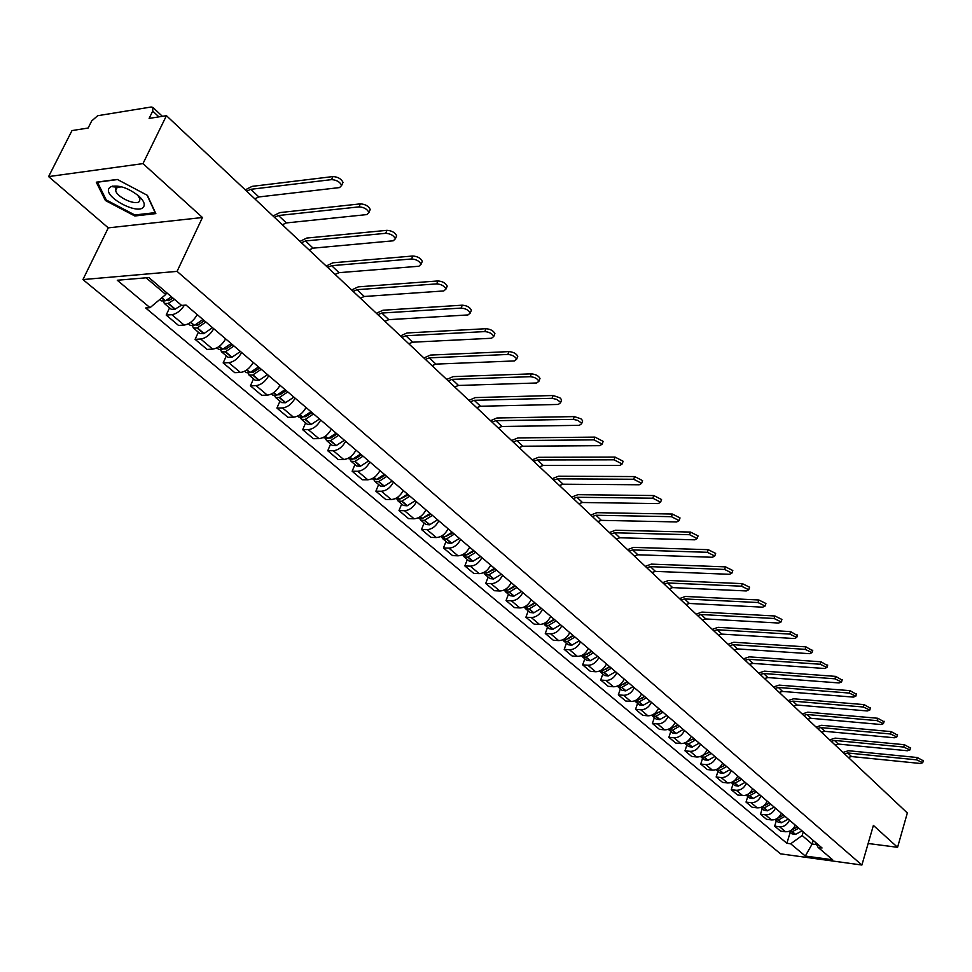 <?xml version="1.0" encoding="UTF-8"?>
<svg xmlns="http://www.w3.org/2000/svg" width="972" height="972" viewBox="0 0 972 972"><rect width="100%" height="100%" fill="white"/><g stroke="black" fill="none" stroke-linecap="round" stroke-linejoin="round"><path stroke-width="1.46" d="M113.323 186.806L112.716 186.077M142.981 163.612L48.6 176.588L108.281 227.861L82.936 279.572L780.552 853.841L861.897 865.031L177.074 271.382L202.455 217.509L142.981 163.612L166.443 115.68L907.338 812.969L897.569 847.317L873.391 825.41L861.897 865.031M48.6 176.588L71.989 130.576L88.124 128.037L91.72 120.905L97.722 115.704L151.17 107.005L152.871 107.394L162.385 116.324M868.142 843.489L897.569 847.317M158.898 116.871L152.726 111.087L149.117 118.414L166.443 115.68M152.726 111.087L152.871 107.394M184.401 305.22C180.731 310.797 176.54 313.956 171.825 314.685L166.188 315.062L178.52 325.426L184.158 325.073C189.285 324.223 193.659 320.748 197.255 314.636M169.565 307.881L166.188 315.062M213.743 328.706C210.183 334.769 205.845 338.207 200.718 339.021L195.093 339.337L207.072 349.398L212.686 349.106C217.801 348.328 222.126 344.914 225.65 338.876M198.373 332.23L195.093 339.337M241.651 352.532C238.176 358.534 233.875 361.912 228.772 362.665L223.159 362.908L234.787 372.677L240.4 372.458C245.491 371.729 249.768 368.376 253.218 362.41M226.342 355.873L223.159 362.908M268.77 375.678C265.356 381.607 261.116 384.924 256.025 385.617L250.424 385.811L261.723 395.312L267.324 395.142C272.403 394.474 276.631 391.181 280.009 385.277M253.534 378.837L250.424 385.811M295.111 398.168C291.782 404.036 287.578 407.292 282.512 407.936L276.923 408.07L287.919 417.304L293.495 417.195C298.55 416.575 302.742 413.343 306.046 407.499M279.948 401.169L276.923 408.07M320.736 420.038C317.467 425.845 313.312 429.041 308.258 429.636L302.693 429.721L313.385 438.7L318.938 438.627C323.98 438.068 328.123 434.885 331.355 429.102M305.633 422.869L302.693 429.721M345.655 441.3C342.448 447.047 338.329 450.194 333.311 450.741L327.758 450.765L338.159 459.501L343.699 459.489C348.717 458.966 352.812 455.844 355.983 450.133M330.626 443.985L327.758 450.765M369.895 462.004C366.76 467.678 362.678 470.776 357.684 471.274L352.143 471.25L362.264 479.755L367.793 479.791C372.786 479.318 376.844 476.244 379.955 470.582M354.95 464.543L352.143 471.25M393.49 482.136C390.416 487.762 386.382 490.799 381.401 491.249L375.885 491.2L385.738 499.474L391.242 499.547C396.224 499.122 400.233 496.097 403.283 490.495M378.618 484.542L375.885 491.2M416.466 501.746C413.44 507.323 409.455 510.3 404.498 510.713L399.006 510.616L408.605 518.671L414.084 518.793C419.041 518.404 423.002 515.439 426.003 509.899M401.667 504.018L399.006 510.616M438.834 520.846C435.881 526.362 431.933 529.303 427 529.667L421.52 529.533L430.875 537.382L436.343 537.54C441.264 537.188 445.2 534.272 448.128 528.78M424.12 522.997L421.52 529.533M460.643 539.46C457.739 544.915 453.827 547.807 448.918 548.135L443.463 547.965L452.588 555.62L458.019 555.814C462.927 555.498 466.815 552.618 469.695 547.2M446.002 541.489L443.463 547.965M481.893 557.6C479.038 563.007 475.174 565.85 470.278 566.141L464.859 565.923L473.741 573.395L479.16 573.626C484.044 573.346 487.895 570.515 490.726 565.145M467.338 559.508L464.859 565.923M502.609 575.29C499.815 580.636 495.975 583.431 491.115 583.698L485.721 583.443L494.384 590.721L499.778 590.988C504.626 590.745 508.441 587.963 511.223 582.641M488.138 577.089L485.721 583.443M522.815 592.543C520.069 597.829 516.278 600.587 511.442 600.817L506.06 600.538L514.516 607.634L519.886 607.937C524.71 607.719 528.489 604.973 531.222 599.712M508.429 594.232L506.06 600.538M542.534 609.371C539.837 614.608 536.07 617.329 531.259 617.524L525.913 617.208L534.163 624.133L539.509 624.461C544.308 624.279 548.05 621.582 550.735 616.357M528.221 610.963L525.913 617.208M561.78 625.786C559.119 630.974 555.401 633.659 550.614 633.817L545.28 633.477L553.335 640.244L558.657 640.597C563.432 640.451 567.138 637.79 569.774 632.614M547.54 627.292L545.28 633.477M580.551 641.824C577.939 646.963 574.258 649.6 569.495 649.733L564.197 649.357L572.058 655.966L577.356 656.355C582.107 656.234 585.776 653.609 588.364 648.494M566.409 643.221L564.197 649.357M598.898 657.473C596.322 662.564 592.677 665.164 587.938 665.273L582.665 664.872L590.344 671.324L595.617 671.737C600.344 671.64 603.977 669.052 606.528 663.985M584.828 658.797L582.665 664.872M616.807 672.77C614.28 677.8 610.659 680.364 605.957 680.449L600.696 680.023L608.205 686.329L613.453 686.767C618.156 686.694 621.752 684.142 624.255 679.124M602.822 673.997L600.696 680.023M634.303 687.702C631.824 692.696 628.24 695.223 623.562 695.284L618.326 694.834L625.664 700.994L630.877 701.456C635.554 701.407 639.126 698.892 641.593 693.923M620.403 688.856L618.326 694.834M651.41 702.306C648.968 707.252 645.42 709.742 640.755 709.779L635.554 709.305L642.723 715.331L647.923 715.805C652.564 715.781 656.1 713.302 658.53 708.381M637.583 703.376L635.554 709.305M668.129 716.571C665.723 721.467 662.199 723.933 657.57 723.946L652.394 723.447L659.405 729.34L664.581 729.838C669.198 729.838 672.697 727.396 675.09 722.512M654.387 717.579L652.394 723.447M684.47 730.531C682.101 735.379 678.626 737.809 674.021 737.797L668.87 737.286L675.722 743.045L680.862 743.568C685.454 743.58 688.929 741.174 691.274 736.339M670.814 731.454L668.87 737.286M700.46 744.175C698.127 748.987 694.676 751.368 690.096 751.344L684.968 750.809L691.675 756.447L696.79 756.994C701.359 757.03 704.809 754.649 707.118 749.849M686.876 745.038L684.968 750.809M716.097 757.516C713.8 762.291 710.386 764.648 705.83 764.6L700.727 764.041L707.3 769.557L712.379 770.128C716.923 770.176 720.337 767.831 722.609 763.081M702.598 758.318L700.727 764.041M731.406 770.577C729.146 775.304 725.744 777.636 721.224 777.576L716.145 776.993L722.573 782.399L727.639 782.97C732.147 783.043 735.537 780.735 737.772 776.021M717.98 771.318L716.145 776.993M746.375 783.371C744.151 788.049 740.786 790.345 736.29 790.26L731.248 789.677L737.529 794.962L742.572 795.558C747.055 795.643 750.408 793.359 752.62 788.693M733.046 784.039L731.248 789.677M761.04 795.886C758.853 800.527 755.511 802.799 751.04 802.69L746.022 802.082L752.182 807.258L757.188 807.866C761.647 807.975 764.976 805.727 767.151 801.098M747.784 796.493L746.022 802.082M775.401 808.133C773.238 812.738 769.933 814.973 765.474 814.864L760.493 814.244L766.519 819.311L771.501 819.931C775.935 820.064 779.228 817.829 781.379 813.248M762.218 808.692L760.493 814.244M789.458 820.137C787.332 824.706 784.052 826.917 779.629 826.783L774.66 826.139L780.565 831.109L785.522 831.74C789.932 831.886 793.201 829.687 795.315 825.143M776.361 820.647L774.66 826.139M146.116 277.798L165.762 294.504L166.625 292.669M165.762 294.504L150.028 307.674L117.272 280.252L148.874 277.567L181.594 305.415L186.077 305.099L822.069 847.985L818.181 847.463L832.664 859.795L805.326 856.04L790.673 843.781L802.143 835.543L812.13 844.036L816.602 844.619M150.028 307.674L145.691 307.99L786.87 843.283L790.673 843.781M82.936 279.572L177.074 271.382M108.281 227.861L202.455 217.509M155.836 213.597L147.404 195.36L117.296 179.419L96.277 182.189L105.401 200.524L134.853 215.991L155.836 213.597M813.224 840.428L812.13 844.036L805.326 856.04M803.249 831.911L802.143 835.543M790.212 832.348L786.87 843.283M815.216 842.129L818.181 847.463M135.375 214.897L134.853 215.991M105.96 199.369L105.401 200.524M254.786 198.835L258.856 196.952L339.58 187.572L341.658 185.409C339.86 181.849 336.494 179.917 331.561 179.626L332.922 176.576C337.855 176.868 341.221 178.799 343.019 182.359L342.229 184.133M171.522 296.849L165.058 300.883L161.303 300.907L159.712 299.57M163.515 301.369L164.329 303.471L168.083 303.446L174.547 299.412M164.329 303.471L171.206 309.266L174.96 309.254L181.4 305.257M172.967 298.076L168.533 300.688L166.394 300.239M246.694 191.205L250.764 189.309L331.561 179.626M332.922 176.576L252.137 186.357L245.26 189.868M109.01 188.313C103.19 197.012 139.166 215.905 143.747 206.623C145.132 203.926 143.504 200.402 138.875 196.089C128.425 187.985 119.167 184.814 111.063 186.563L109.01 188.313M121.694 186.855L117.308 187.232L115.887 188.422L115.68 190.524C116.798 197.523 137.161 206.38 139.652 200.961L139.895 198.81L137.574 194.983M113.432 186.818L112.801 186.053M147.076 195.19L155.143 212.637L134.816 214.97L106.264 199.977L97.443 182.214L117.563 179.553M282.33 224.751L286.375 222.928L366.821 214.593L368.935 212.491C367.197 209.065 363.905 207.194 359.045 206.878L360.369 203.865C365.217 204.169 368.522 206.04 370.247 209.466L369.506 211.155M202.966 319.509L194.169 325.523L190.427 325.511L188.361 323.773M192.529 326.021L193.355 327.989L197.109 328.014L205.894 321.999M193.355 327.989L200.025 333.627L203.78 333.663L212.54 327.673M204.375 320.711L197.814 325.146L195.433 324.927M274.469 217.351L278.514 215.517L359.045 206.878M360.369 203.865L279.851 212.589L273.023 215.991M309.084 249.925L313.093 248.152L393.247 240.801L395.385 238.76C393.709 235.467 390.489 233.657 385.702 233.316L386.99 230.328C391.765 230.656 394.997 232.478 396.673 235.771L395.981 237.375M231.142 343.566L222.442 349.458L218.688 349.398L216.878 347.867M220.693 349.932L221.543 351.815L225.285 351.876L233.985 345.983M221.543 351.815L228.019 357.283L231.761 357.356L240.436 351.5M232.454 344.683L225.966 349.021L223.645 348.899M301.442 242.745L305.463 240.959L385.702 233.316M386.99 230.328L306.763 238.055L299.984 241.372M335.073 274.383L339.058 272.67L418.896 266.243L421.07 264.263C419.454 261.091 416.283 259.33 411.569 258.977L412.821 256.013C417.535 256.365 420.694 258.127 422.31 261.298L421.666 262.829M258.516 366.93L249.889 372.701L246.159 372.604L244.567 371.255M248.067 373.163L248.929 374.949L252.671 375.046L261.274 369.287M248.929 374.949L255.223 380.271L258.953 380.38L267.555 374.645M259.743 367.975L253.303 372.215L251.068 372.179M327.649 267.397L331.646 265.672L411.569 258.977M412.821 256.013L332.898 262.805L326.179 266.024M360.333 298.161L364.281 296.496L443.803 290.944L446.002 289.024C444.435 285.962 441.337 284.249 436.695 283.885L437.91 280.957C442.552 281.321 445.65 283.034 447.205 286.096L446.61 287.542M285.112 389.626L276.57 395.288L272.84 395.154L271.467 394M274.663 395.738L275.538 397.439L279.268 397.572L287.797 391.923M275.538 397.439L281.649 402.602L285.379 402.748L293.896 397.123M286.242 390.598L279.875 394.766L277.725 394.79M353.115 291.369L357.076 289.692L436.695 283.885M437.91 280.957L358.303 286.849L351.633 289.972M384.888 321.27L388.824 319.654L467.994 314.94L470.217 313.081C468.711 310.129 465.661 308.464 461.093 308.088L462.271 305.184C466.852 305.56 469.889 307.225 471.396 310.177L470.837 311.55M310.967 411.703L302.511 417.255L298.793 417.085L297.614 416.089M300.53 417.681L301.405 419.297L305.135 419.467L313.579 413.926M301.405 419.297L307.359 424.327L311.076 424.509L319.509 418.993M312.024 412.602L305.706 416.684L303.653 416.757M377.877 314.673L381.814 313.045L461.093 308.088M462.271 305.184L383.004 310.226L376.383 313.276M408.787 343.76L412.687 342.193L491.516 338.256L493.764 336.458C492.294 333.615 489.305 331.999 484.797 331.598L485.951 328.718C490.459 329.107 493.448 330.735 494.906 333.578L494.384 334.89M336.118 433.172L327.734 438.603L323.044 437.582M325.693 439.016L326.568 440.559L330.286 440.766L338.657 435.335M326.568 440.559L332.363 445.455L336.069 445.662L344.428 440.255M337.09 433.998L330.832 437.995L328.888 438.117M401.958 337.345L405.871 335.753L484.797 331.598M485.951 328.718L407.037 332.959L400.464 335.935M432.042 365.642L435.906 364.111L514.382 360.94L516.642 359.19C515.221 356.445 512.293 354.865 507.846 354.464L508.976 351.609C513.423 352.01 516.351 353.589 517.76 356.335L517.274 357.587M360.576 454.046L352.277 459.392L347.769 458.48M350.187 459.768L351.05 461.25L354.756 461.481L363.054 456.16M351.05 461.25L356.688 466.013L360.381 466.256L368.655 460.947M361.475 454.811L355.278 458.735L353.443 458.906M425.396 359.397L429.272 357.854L507.846 354.464M508.976 351.609L430.414 355.084L423.889 357.975M454.677 386.953L458.517 385.459L536.617 382.992L538.901 381.303C537.528 378.643 534.649 377.112 530.262 376.686L531.356 373.868C535.742 374.281 538.622 375.812 539.995 378.473L539.533 379.651M384.39 474.372L376.164 479.609L371.839 478.819M374.013 479.961L374.876 481.383L378.57 481.65L386.795 476.426M374.876 481.383L380.368 486.024L384.062 486.292L392.251 481.091M384.499 475.673L384.863 474.786M385.204 475.077L379.068 478.929L377.355 479.123M448.201 380.866L452.053 379.359L530.262 376.686M531.356 373.868L453.159 376.626L446.695 379.445M476.717 407.693L480.533 406.247L558.256 404.449L560.552 402.809L560.176 401.946L556.701 399.383L552.072 398.313L553.141 395.519L559.86 397.779L561.488 399.589L561.184 401.132M407.56 494.153L399.419 499.292L395.276 498.612M397.232 499.62L398.083 500.993L401.764 501.285L409.905 496.157M398.083 500.993L403.429 505.501L407.098 505.805L415.226 500.702M407.304 495.647L407.815 494.371M408.313 494.797L400.646 498.794M470.412 401.764L474.239 400.306L552.072 398.313M553.141 395.519L475.32 397.584L468.905 400.343M498.186 427.899L501.977 426.489L579.312 425.335L581.633 423.743L581.268 422.917L577.854 420.414L573.298 419.369L574.331 416.587L580.952 418.81L582.544 420.572L582.264 422.042M430.134 513.423L422.067 518.477L418.094 517.894M419.831 518.769L420.682 520.093L424.351 520.409L432.418 515.367M420.682 520.093L425.882 524.491L429.551 524.807L437.607 519.801M429.527 515.075L430.171 513.447M430.827 514.018L423.342 517.955M492.051 422.127L495.842 420.706L573.298 419.369M574.331 416.587L496.899 418.009L490.532 420.694M519.109 447.594L522.875 446.221L599.821 445.674L602.154 444.131L593.953 439.854L594.973 437.108L603.162 441.385L602.786 442.406M452.126 532.194L444.411 537.054L440.316 536.678M441.859 537.431L442.71 538.695L446.367 539.047L454.349 534.09M442.71 538.695L447.776 542.984L451.433 543.336L459.404 538.403M451.202 533.98L451.773 532.522M452.758 532.729L445.48 536.617M513.131 441.968L516.897 440.583L593.953 439.854M594.973 437.108L517.93 437.91L511.6 440.535M539.509 466.791L543.239 465.454L619.784 465.479L622.141 463.996L614.085 459.817L615.069 457.095L623.125 461.263L622.773 462.235M473.558 550.492L465.637 555.364L461.979 554.988M463.34 555.607L464.166 556.835L467.811 557.199L475.733 552.339M464.166 556.835L469.112 561.014L472.757 561.391L480.654 556.543M472.343 552.388L472.817 551.16M474.129 550.978L467.07 554.805M533.677 461.299L537.419 459.963L614.085 459.817M615.069 457.095L538.427 457.314L532.146 459.865M559.398 485.514L563.104 484.214L639.248 484.773L641.617 483.339L633.683 479.257L634.655 476.559L642.577 480.642L642.249 481.565M494.456 568.328L486.887 573.018L483.096 572.824M484.275 573.334L485.101 574.513L488.722 574.914L496.571 570.139M485.101 574.513L489.912 578.595L493.545 578.984L501.37 574.233M492.962 570.309L493.351 569.288M494.967 568.766L488.138 572.52M553.712 480.156L557.43 478.856L633.683 479.257M634.655 476.559L558.414 476.231L552.181 478.722M578.802 503.775L582.483 502.5L658.226 503.593L660.596 502.196L652.795 498.211L653.743 495.538L661.543 499.523L661.227 500.398M514.832 585.727L507.323 590.332L503.703 590.223M504.699 590.624L505.501 591.766L509.121 592.179L516.897 587.489M505.501 591.766L510.215 595.739L513.823 596.152L521.587 591.486M513.095 587.781L513.41 586.942M515.294 586.116L508.721 589.785M573.249 498.551L576.943 497.275L652.795 498.211M653.743 495.538L577.903 494.675L571.718 497.105M597.731 521.587L601.389 520.36L676.719 521.94L679.1 520.591L671.433 516.691L672.357 514.042L680.023 517.93L679.732 518.769M534.722 602.689L527.274 607.221L523.811 607.172M524.625 607.488L525.415 608.594L529.023 609.019L536.726 604.414M525.415 608.594L530.007 612.469L533.604 612.907L541.295 608.314M532.741 604.803L532.996 604.122M535.122 603.041L528.865 606.589M592.325 516.497L595.982 515.245L671.433 516.691M672.357 514.042L596.917 512.669L590.782 515.051M616.212 538.974L619.832 537.771L694.749 539.825L697.155 538.524L689.598 534.709L690.497 532.073L698.054 535.888L697.787 536.69M554.113 619.249L546.738 623.708L543.445 623.72M544.065 623.951L544.855 625.008L548.439 625.47L556.081 620.926M544.855 625.008L549.326 628.799L552.91 629.249L560.54 624.729M554.477 619.553L548.706 622.906M610.926 534.005L614.559 532.79L689.598 534.709M690.497 532.073L615.47 530.238L609.395 532.559M634.242 555.96L637.851 554.781L712.355 557.272L714.76 556.02L707.324 552.29L708.211 549.678L715.647 553.408L715.392 554.174M573.055 635.409L565.74 639.795L562.618 639.868M563.043 640.013L563.821 641.046L567.393 641.508L574.962 637.049M563.821 641.046L568.195 644.74L571.755 645.214L579.324 640.767M573.359 635.676L568.11 638.823M629.091 551.1L632.699 549.921L707.324 552.29M708.211 549.678L633.598 547.382L627.548 549.654M651.86 572.532L655.432 571.39L729.535 574.306L731.952 573.091L724.614 569.446L725.477 566.858L732.803 570.515L732.572 571.232M591.535 651.191L584.293 655.505L581.353 655.626M581.584 655.699L582.35 656.695L585.897 657.181L593.406 652.795M582.35 656.695L586.614 660.304L590.162 660.79L597.659 656.428M591.802 651.422L587.076 654.338M646.83 567.794L650.402 566.64L724.614 569.446M725.477 566.858L651.289 564.125L645.287 566.348M669.076 588.728L672.624 587.61L746.302 590.94L748.719 589.761L741.502 586.189L742.341 583.625L749.558 587.197L749.339 587.89M609.59 666.61L602.409 670.85L599.651 671.008M599.688 671.02L600.441 671.992L603.977 672.49L611.424 668.165M600.441 671.992L604.608 675.516L608.144 676.014L615.58 671.713M609.821 666.804L605.617 669.465M664.155 584.099L667.703 582.969L741.502 586.189M742.341 583.625L668.566 580.478L662.612 582.653M685.892 604.56L689.403 603.466L762.668 607.172L765.098 606.042L757.99 602.531L758.816 599.991L765.924 603.503L765.717 604.159M627.232 681.664L620.112 685.843L617.536 686.025M617.427 686.074L621.643 687.435L629.018 683.194M618.119 686.925L622.189 690.375L625.713 690.885L633.076 686.657M627.414 681.822L623.769 684.203M681.08 600.028L684.604 598.934L757.99 602.531M758.816 599.991L685.442 596.456L679.537 598.582M702.319 620.027L705.818 618.957L778.657 623.04L781.099 621.934L774.089 618.496L774.891 615.981L781.901 619.419L781.707 620.051M644.472 696.377L637.413 700.484L635.032 700.703M634.777 700.812L638.896 702.051L646.21 697.872M635.396 701.529L639.382 704.894L642.881 705.429L650.183 701.249M644.618 696.499L641.544 698.576M697.617 615.592L701.128 614.523L774.089 618.496M774.891 615.981L701.942 612.081L696.086 614.158M718.393 635.141L721.856 634.109L794.282 638.531L796.736 637.462L789.811 634.096L790.613 631.606L797.332 635.567M661.312 710.763L654.314 714.809L652.127 715.052M651.75 715.21L655.772 716.34L663.026 712.221M652.285 715.793L656.173 719.086L659.66 719.632L666.901 715.526M661.422 710.848L658.98 712.585M713.788 630.816L717.263 629.771L789.811 634.096M790.613 631.606L718.077 627.341L712.257 629.37M734.103 649.928L737.541 648.919L809.554 653.682L812.009 652.649L805.181 649.345L805.958 646.866L812.604 650.742M677.788 724.82L670.85 728.806L668.858 729.061M668.347 729.279L672.527 730.227L679.464 726.242M668.797 729.753L672.6 732.973L676.075 733.532L683.255 729.486M677.861 724.881L676.075 726.193M729.608 645.7L733.058 644.679L805.181 649.345M805.958 646.866L733.848 642.261L728.077 644.254M749.473 664.398L752.887 663.402L824.487 668.481L826.941 667.485L820.21 664.241L820.976 661.786L827.524 665.577M693.899 738.574L685.236 742.754M684.58 743.033L688.395 743.957L695.527 739.959M684.944 743.398L688.674 746.545L692.125 747.116L699.245 743.13M693.935 738.599L692.902 739.413M745.074 660.255L748.501 659.259L820.21 664.241M820.976 661.786L749.278 656.865L743.544 658.822M764.502 678.541L767.904 677.569L839.079 682.952L841.533 681.992L834.899 678.808L835.641 676.378L842.117 680.084M709.524 752.146L701.262 756.155M700.472 756.483L704.433 757.249L711.249 753.385M700.739 756.751L704.384 759.825L707.823 760.408L714.882 756.483M760.201 674.495L763.603 673.523L834.899 678.808M835.641 676.378L764.357 671.142L758.67 673.061M779.216 692.392L782.594 691.444L853.355 697.106L855.81 696.183L849.261 693.06L849.99 690.642L856.393 694.275M725.076 765.183L716.947 769.241M716.012 769.642L719.875 770.322L726.643 766.519M716.206 769.812L719.766 772.825L723.192 773.42L730.191 769.545M775 688.431L778.378 687.471L849.261 693.06M849.99 690.642L779.131 685.126L773.481 686.997M793.614 705.939L796.967 705.016L867.316 710.957L869.782 710.07L863.318 706.996L864.035 704.603L870.353 708.151M740.166 778.062L732.317 782.047M731.236 782.509L734.99 783.128L741.697 779.374M731.333 782.594L734.82 785.546L738.222 786.154L745.172 782.339M789.495 702.063L792.848 701.128L863.318 706.996M864.035 704.603L793.577 698.795L787.976 700.63M807.72 719.219L811.037 718.308L880.984 724.517L883.451 723.642L877.072 720.629L877.765 718.259L884.01 721.734M754.94 790.673L747.371 794.574M759.837 794.853L752.948 798.607L749.558 798L746.144 795.108L749.777 795.655L756.435 791.949M803.686 715.416L807.015 714.505L877.072 720.629M877.765 718.259L807.732 712.184L802.167 713.983M821.522 732.208L824.827 731.321L894.349 737.772L896.816 736.946L890.522 733.982L891.215 731.624L897.375 735.026M769.399 803.018L762.133 806.833M760.748 807.44L764.259 807.914L770.857 804.269M760.736 807.44L763.992 810.198L767.358 810.818L774.198 807.112M817.574 728.49L820.878 727.591L890.522 733.982M891.215 731.624L821.583 725.294L816.055 727.068M835.045 744.941L838.326 744.066L907.447 750.761L909.913 749.959L903.693 747.043L904.373 744.71L910.46 748.039M783.553 815.107L776.592 818.813M788.256 819.117L781.476 822.774L778.135 822.142L775.036 819.53L778.451 819.931L784.999 816.334M831.169 741.296L834.462 740.421L903.693 747.043M904.373 744.71L835.155 738.137L829.663 739.874M848.301 757.407L851.545 756.556L920.265 763.47L922.732 762.692L916.596 759.837L917.252 757.516L923.279 760.784M797.429 826.941L790.795 830.538M789.057 831.352L792.35 831.692L798.838 828.144M789.033 831.352L791.973 833.842L795.315 834.486L802.034 830.878M844.498 753.835L847.766 752.984L916.596 759.837M917.252 757.516L848.434 750.724L842.991 752.413M771.501 819.931L765.474 814.864M757.188 807.866L751.04 802.69M742.572 795.558L736.29 790.26M727.639 782.97L721.224 777.576M712.379 770.128L705.83 764.6M696.79 756.994L690.096 751.344M680.862 743.568L674.021 737.797M664.581 729.838L657.57 723.946M647.923 715.805L640.755 709.779M630.877 701.456L623.562 695.284M613.453 686.767L605.957 680.449M595.617 671.737L587.938 665.273M577.356 656.355L569.495 649.733M558.657 640.597L550.614 633.817M539.509 624.461L531.259 617.524M519.886 607.937L511.442 600.817M499.778 590.988L491.115 583.698M479.16 573.626L470.278 566.141M458.019 555.814L448.918 548.135M436.343 537.54L427 529.667M414.084 518.793L404.498 510.713M391.242 499.547L381.401 491.249M367.793 479.791L357.684 471.274M343.699 459.489L333.311 450.741M318.938 438.627L308.258 429.636M293.495 417.195L282.512 407.936M267.324 395.142L256.025 385.617M240.4 372.458L228.772 362.665M212.686 349.106L200.718 339.021M184.158 325.073L171.825 314.685M785.522 831.74L779.629 826.783M165.362 300.737L161.862 297.772M165.058 300.883L161.619 297.967M174.96 309.254L168.083 303.446M175.264 309.12L168.387 303.3M169.177 300.384L167.949 299.352M250.764 189.309L258.856 196.952M194.473 325.389L190.767 322.254M194.169 325.523L190.512 322.437M203.78 333.663L197.109 328.014M204.084 333.53L197.413 327.88M198.154 324.988L197.049 324.041M278.514 215.517L286.375 222.928M222.746 349.325L219.259 346.372M222.442 349.458L219.004 346.554M231.761 357.356L225.285 351.876M232.065 357.222L225.589 351.743M226.294 348.875L225.285 348.012M305.463 240.959L313.093 248.152M250.193 372.58L246.924 369.81M249.889 372.701L246.681 369.98M258.953 380.38L252.671 375.046M259.257 380.246L252.963 374.925M253.643 372.069L252.72 371.292M331.646 265.672L339.058 272.67M276.874 395.167L273.8 392.567M276.57 395.288L273.557 392.749M285.379 402.748L279.268 397.572M285.683 402.627L279.559 397.451M280.203 394.62L279.377 393.927M357.076 289.692L364.281 296.496M302.802 417.134L299.935 414.692M302.511 417.255L299.692 414.862M311.076 424.509L305.135 419.467M311.368 424.387L305.427 419.345M306.034 416.538L305.293 415.919M381.814 313.045L388.824 319.654M328.026 438.493L325.341 436.209M327.734 438.603L325.098 436.379M336.069 445.662L330.286 440.766M336.361 445.553L330.577 440.644M331.16 437.862L330.504 437.303M405.871 335.753L412.687 342.193M352.569 459.27L350.054 457.144M352.277 459.392L349.823 457.302M360.381 466.256L354.756 461.481M360.673 466.135L355.047 461.372M429.272 357.854L435.906 364.111M376.456 479.5L374.099 477.507M376.164 479.609L373.868 477.665M384.062 486.292L378.57 481.65M384.341 486.182L378.861 481.541M452.053 379.359L458.517 385.459M399.699 499.183L397.512 497.336M399.419 499.292L397.281 497.494M407.098 505.805L401.764 501.285M407.39 505.695L402.056 501.175M474.239 400.306L480.533 406.247M422.346 518.368L420.305 516.642M422.067 518.477L420.086 516.788M429.551 524.807L424.351 520.409M429.843 524.71L424.643 520.299M495.842 420.706L501.977 426.489M444.411 537.054L442.515 535.451M444.131 537.152L442.296 535.596M451.433 543.336L446.367 539.047M451.713 543.227L446.646 538.938M516.897 440.583L522.875 446.221M465.916 555.255L464.166 553.773M465.637 555.364L463.936 553.918M472.757 561.391L467.811 557.199M473.036 561.281L468.091 557.102M537.419 459.963L543.239 465.454M486.887 573.018L485.259 571.633M486.608 573.115L485.04 571.791M493.545 578.984L488.722 574.914M493.825 578.887L489.001 574.817M557.43 478.856L563.104 484.214M507.323 590.332L505.829 589.056M507.056 590.429L505.61 589.202M513.823 596.152L509.121 592.179M514.091 596.067L509.401 592.082M576.943 497.275L582.483 502.5M527.274 607.221L525.901 606.054M526.994 607.318L525.682 606.2M533.604 612.907L529.023 609.019M533.883 612.81L529.29 608.934M595.982 515.245L601.389 520.36M546.738 623.708L545.474 622.639M546.471 623.793L545.256 622.773M552.91 629.249L548.439 625.47M553.19 629.163L548.706 625.373M614.559 532.79L619.832 537.771M565.74 639.795L564.586 638.811M565.473 639.88L564.368 638.956M571.755 645.214L567.393 641.508M572.034 645.129L567.66 641.423M632.699 549.921L637.851 554.781M584.293 655.505L583.236 654.618M584.026 655.59L583.03 654.751M590.162 660.79L585.897 657.181M590.441 660.705L586.165 657.096M650.402 566.64L655.432 571.39M602.409 670.85L601.461 670.048M602.142 670.935L601.243 670.182M608.144 676.014L603.977 672.49M608.411 675.929L604.244 672.405M667.703 582.969L672.624 587.61M620.112 685.843L619.261 685.114M619.844 685.928L619.043 685.248M625.713 690.885L621.643 687.435M625.98 690.813L621.898 687.362M684.604 598.934L689.403 603.466M637.413 700.484L636.648 699.84M637.146 700.569L636.441 699.974M642.881 705.429L638.896 702.051M643.148 705.344L639.163 701.978M701.128 614.523L705.818 618.957M654.314 714.809L653.646 714.238M654.059 714.882L653.439 714.359M659.66 719.632L655.772 716.34M659.927 719.559L656.027 716.255M717.263 629.771L721.856 634.109M676.075 733.532L672.26 730.3M676.33 733.447L672.527 730.227M733.058 644.679L737.541 648.919M692.125 747.116L688.395 743.957M692.38 747.043L688.65 743.884M748.501 659.259L752.887 663.402M707.823 760.408L704.178 757.322M708.078 760.335L704.433 757.249M763.603 673.523L767.904 677.569M723.192 773.42L719.62 770.395M723.435 773.348L719.875 770.322M778.378 687.471L782.594 691.444M738.222 786.154L734.735 783.189M738.477 786.081L734.99 783.128M792.848 701.128L796.967 705.016M752.948 798.607L749.534 795.716M753.203 798.547L749.777 795.655M807.015 714.505L811.037 718.308M767.358 810.818L764.016 807.987M767.613 810.745L764.259 807.914M820.878 727.591L824.827 731.321M781.476 822.774L778.208 819.991M781.731 822.701L778.451 819.931M834.462 740.421L838.326 744.066M795.315 834.486L792.095 831.765M795.558 834.413L792.35 831.692M847.766 752.984L851.545 756.556M341.658 185.409L343.019 182.359M111.063 186.563L117.308 187.232L115.68 190.524M368.935 212.491L370.247 209.466M395.385 238.76L396.673 235.771M421.07 264.263L422.31 261.298M446.002 289.024L447.205 286.096M470.217 313.081L471.396 310.177M493.764 336.458L494.906 333.578M516.642 359.19L517.76 356.335M538.901 381.303L539.995 378.473M560.552 402.809L561.622 400.014M581.633 423.743L582.665 420.973M602.154 444.131L603.162 441.385M622.141 463.996L623.125 461.263M641.617 483.339L642.577 480.642M660.596 502.196L661.543 499.523M679.1 520.591L680.023 517.93M697.155 538.524L698.054 535.888M714.76 556.02L715.647 553.408M731.952 573.091L732.803 570.515M748.719 589.761L749.558 587.197M765.098 606.042L765.924 603.503M781.099 621.934L781.901 619.419M796.736 637.462L797.514 634.971M812.009 652.649L812.774 650.171M826.941 667.485L827.694 665.03M841.533 681.992L842.274 679.562M855.81 696.183L856.539 693.765M869.782 710.07L870.487 707.677M883.451 723.642L884.143 721.273M896.816 736.946L897.508 734.589M909.913 749.959L910.582 747.614M922.732 762.692L923.388 760.383"/></g></svg>
